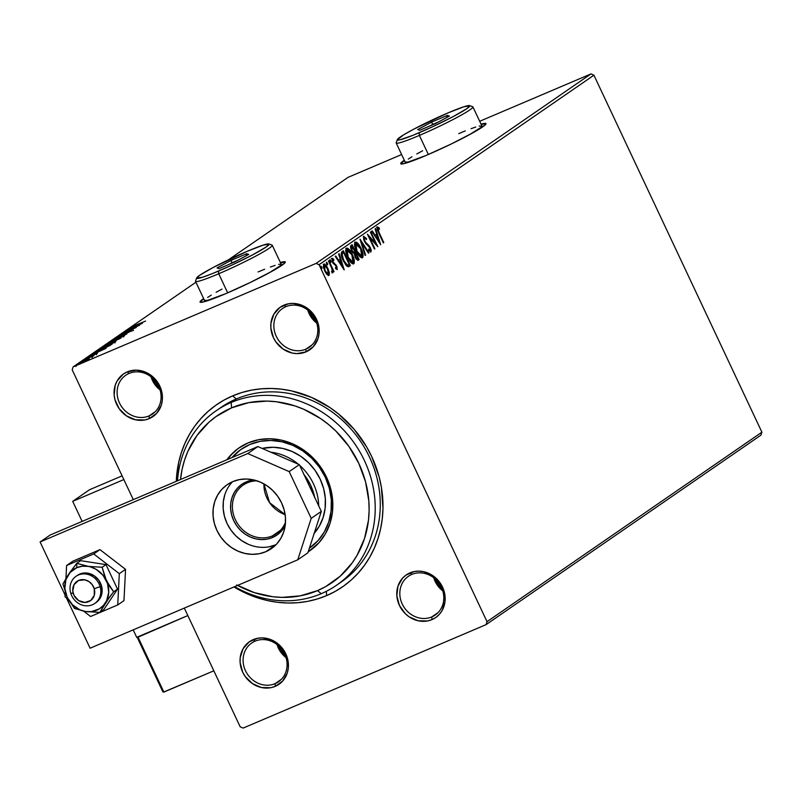 <?xml version="1.0" encoding="UTF-8"?>
<svg xmlns="http://www.w3.org/2000/svg" width="802" height="802" viewBox="0 0 802 802"><rect width="100%" height="100%" fill="white"/><g stroke="black" fill="none" stroke-linecap="round" stroke-linejoin="round"><path stroke-width="1.2" d="M338.905 583.555A106.004 95.458 -124.6 0 0 365.862 450.012A106.004 95.458 -124.6 0 0 236.299 398.965L232.62 395.877A110.716 99.709 55.4 0 1 371.697 456.538A110.716 99.709 55.4 0 1 326.604 595.615L326.354 591.315L326.604 595.615L335.406 591.295L343.667 586.051L351.316 579.936L358.263 573.009L364.459 565.34L369.842 556.999L374.354 548.077L377.953 538.643L380.599 528.789L382.283 518.633L382.975 508.247L381.371 487.215L379.095 476.769L371.697 456.538L366.644 446.935L354.083 429.23L338.665 414.093L330.063 407.657L311.497 397.401L291.697 390.925L281.572 389.191L271.437 388.479L261.372 388.8L251.487 390.153L241.873 392.519L232.62 395.877L223.818 400.208L215.558 405.451L207.908 411.566L200.961 418.484L194.756 426.153L189.382 434.494L184.871 443.426L181.272 452.859L178.615 462.704L176.3 481.31A110.716 99.709 55.4 0 1 232.62 395.877L236.299 398.965A106.004 95.458 55.4 0 1 365.02 448.529A106.004 95.458 55.4 0 1 341.462 581.861L336.409 585.35A106.004 95.458 55.4 0 1 321.231 593.691A106.004 95.458 -124.6 0 0 364.399 460.528A106.004 95.458 -124.6 0 0 231.247 402.454L231.557 407.867A101.293 91.217 55.4 0 1 358.795 463.366A101.293 91.217 55.4 0 1 317.552 590.603L321.231 593.691A106.004 95.458 55.4 0 1 234.675 586.653A106.004 95.458 -124.6 0 0 321.231 593.691L317.552 590.603L325.602 586.653L340.148 576.257L352.188 562.904L357.101 555.275L364.529 538.473L368.489 520.167L369.12 510.673L368.84 501.06L365.562 481.872L358.795 463.366L348.79 446.223L335.928 431.125L328.579 424.529L320.71 418.644L303.717 409.261L294.765 405.852L276.349 401.742L267.066 401.09L248.82 402.624L231.557 407.867L215.949 416.619L208.951 422.213L196.921 435.566L187.868 451.366L184.58 459.997L182.154 469L180.49 479.526A101.293 91.217 55.4 0 1 231.557 407.867L231.247 402.454A106.004 95.458 55.4 0 1 359.958 452.017A106.004 95.458 55.4 0 1 336.409 585.35M275.076 683.655A23.559 21.213 -124.6 0 0 284.67 654.061A23.559 21.213 -124.6 0 0 255.086 641.159L253.242 639.615A25.915 23.338 55.4 0 1 285.793 653.81A25.915 23.338 55.4 0 1 275.236 686.362L275.076 683.655L281.382 679.304L275.076 683.655A23.559 21.213 55.4 0 1 246.475 672.637A23.559 21.213 55.4 0 1 251.708 643.014A23.559 21.213 55.4 0 1 255.086 641.159A23.559 21.213 55.4 0 1 283.687 652.176A23.559 21.213 55.4 0 1 278.454 681.8A23.559 21.213 55.4 0 1 275.076 683.655L275.236 686.362L282.645 681.068L287.256 673.028L288.269 668.347L288.359 663.454L285.793 653.81L279.938 645.56L276.048 642.372L271.698 639.966L262.324 637.881L257.653 638.272L249.242 641.851L243.116 648.648L240.209 657.63L240.119 662.522L242.685 672.166L245.252 676.547L252.429 683.605L261.412 687.525L270.825 687.705L275.236 686.362A25.915 23.338 55.4 0 1 242.685 672.166A25.915 23.338 55.4 0 1 253.242 639.615L255.086 641.159A23.559 21.213 -124.6 0 0 245.492 670.753A23.559 21.213 -124.6 0 0 275.076 683.655M149.092 415.917A23.559 21.213 -124.6 0 0 158.686 386.333A23.559 21.213 -124.6 0 0 129.092 373.421L127.257 371.877A25.915 23.338 55.4 0 1 159.798 386.073A25.915 23.338 55.4 0 1 149.252 418.624L149.092 415.917L155.398 411.576L149.092 415.917A23.559 21.213 55.4 0 1 120.49 404.91A23.559 21.213 55.4 0 1 125.724 375.276A23.559 21.213 55.4 0 1 129.092 373.421A23.559 21.213 55.4 0 1 157.703 384.439A23.559 21.213 55.4 0 1 152.47 414.063A23.559 21.213 55.4 0 1 149.092 415.917L149.252 418.624L156.661 413.341L161.272 405.291L162.285 400.609L162.375 395.717L159.798 386.073L157.242 381.692L150.064 374.634L145.713 372.238L136.34 370.143L127.257 371.877L123.257 374.123L117.132 380.92L115.237 385.211L114.135 394.784L114.967 399.697L119.257 408.809L126.445 415.867L135.428 419.787L144.831 419.967L149.252 418.624A25.915 23.338 55.4 0 1 116.701 404.429A25.915 23.338 55.4 0 1 127.257 371.877L129.092 373.421A23.559 21.213 -124.6 0 0 119.508 403.015A23.559 21.213 -124.6 0 0 149.092 415.917M305.823 349.181A23.559 21.213 -124.6 0 0 315.417 319.587A23.559 21.213 -124.6 0 0 285.833 306.685L283.988 305.141A25.915 23.338 55.4 0 1 316.539 319.336A25.915 23.338 55.4 0 1 305.983 351.888L305.823 349.181L312.128 344.83L305.823 349.181A23.559 21.213 55.4 0 1 277.221 338.163A23.559 21.213 55.4 0 1 282.454 308.539A23.559 21.213 55.4 0 1 285.833 306.685A23.559 21.213 55.4 0 1 314.434 317.692A23.559 21.213 55.4 0 1 309.201 347.326A23.559 21.213 55.4 0 1 305.823 349.181L305.983 351.888L313.392 346.594L318.003 338.544L319.016 333.863L319.106 328.98L316.539 319.336L313.973 314.945L306.795 307.898L302.444 305.492L293.071 303.407L288.399 303.798L279.998 307.377L273.863 314.173L270.956 323.156L270.865 328.048L273.432 337.692L275.998 342.073L283.176 349.131L292.159 353.04L296.9 353.612L305.983 351.888A25.915 23.338 55.4 0 1 273.432 337.692A25.915 23.338 55.4 0 1 283.988 305.141L285.833 306.685A23.559 21.213 -124.6 0 0 276.239 336.269A23.559 21.213 -124.6 0 0 305.823 349.181M431.817 616.908A23.559 21.213 -124.6 0 0 441.401 587.315A23.559 21.213 -124.6 0 0 411.817 574.412L409.972 572.869A25.915 23.338 55.4 0 1 442.524 587.064A25.915 23.338 55.4 0 1 431.967 619.615L431.817 616.908L438.113 612.568L431.817 616.908A23.559 21.213 55.4 0 1 403.205 605.891A23.559 21.213 55.4 0 1 408.449 576.267A23.559 21.213 55.4 0 1 411.817 574.412A23.559 21.213 55.4 0 1 440.418 585.43A23.559 21.213 55.4 0 1 435.185 615.054A23.559 21.213 55.4 0 1 431.817 616.908L431.967 619.615L435.967 617.38L439.376 614.322L442.092 610.583L445 601.6L444.258 591.806L442.524 587.064L439.957 582.683L432.779 575.625L423.797 571.706L419.055 571.134L414.383 571.525L405.982 575.104L402.564 578.162L397.952 586.202L396.85 595.776L399.416 605.42L405.271 613.67L409.16 616.858L418.143 620.778L427.556 620.959L431.967 619.615A25.915 23.338 55.4 0 1 399.416 605.42A25.915 23.338 55.4 0 1 409.972 572.869L411.817 574.412A23.559 21.213 -124.6 0 0 402.223 604.006A23.559 21.213 -124.6 0 0 431.817 616.908M485.992 123.849A47.117 3.699 -25.2 0 0 481.23 124.571L485.501 123.749M481.03 124.15A47.117 3.699 154.8 0 1 485.982 123.598A47.117 3.699 154.8 0 1 426.494 155.287L451.105 144.049L473.1 132.691L485.07 125.022L486.012 123.789L485.3 123.328L481.03 124.15M285.322 262.194A47.117 3.699 -25.2 0 0 280.56 262.916L284.83 262.094M280.359 262.495A47.117 3.699 154.8 0 1 285.312 261.943A47.117 3.699 154.8 0 1 225.823 293.632L250.424 282.394L272.429 271.036L284.399 263.367L285.332 262.134L284.63 261.673L280.359 262.495M761.9 432.178L487.025 621.68L319.046 264.7L593.921 75.198L761.9 432.178L760.938 435.135L486.072 624.638L760.938 435.135L761.9 432.178L593.921 75.198L319.046 264.7L487.025 621.68L486.072 624.638L243.136 728.086L486.072 624.638L487.025 621.68L761.9 432.178M329.341 272.68L326.965 266.675L324.64 264.089L323.667 264.079L323.527 267.838L325.692 272.77L328.539 275.457L329.271 274.956L329.341 272.68L328.67 272.971L329.341 272.68L327.968 268.53L323.667 264.079L324.63 270.815L326.895 274.384L328.96 275.327L329.341 272.68M328.9 260.72L328.449 261.031L331.998 268.86L332.86 272.64L332.81 270.304L333.562 271.898L334.013 271.587L328.9 260.72L328.449 261.031L331.848 268.469L332.339 272.5L332.86 272.64L332.81 270.304L333.562 271.898L334.013 271.587L328.9 260.72M336.599 268.299L335.477 267.557L335.647 268.67L337.251 269.612L336.89 266.414L333.261 262.254L332.559 259.928L333.883 260.319L333.662 259.136L332.198 258.234L332.309 261.552L336.349 266.535L336.68 268.189L335.477 267.557L335.647 268.67L337.251 269.612L336.77 266.164L332.99 261.733L332.77 259.577L331.938 259.938L333.883 260.319L333.662 259.136L332.038 258.304L332.559 262.104L335.777 265.622L336.599 268.299L335.777 268.65L336.529 268.319M341.983 251.698L341.161 254.505L343.376 261.021L346.564 265.853L347.797 266.675L349.091 266.475L350.354 265.632L343.356 250.755L341.983 251.698C340.66 253.332 341.05 256.269 343.136 260.51L347.797 266.675L350.354 265.632L343.356 250.755L341.983 251.698M352.128 244.71L350.514 246.254L351.206 249.923L354.263 253.863L355.948 258.775L358.043 260.299L359.136 259.577L352.128 244.71L350.955 245.522L351.547 250.705L354.263 253.863L355.206 257.402L358.293 260.159L359.136 259.577L352.128 244.71M360.078 239.227L365.11 255.457L365.602 255.116L361.732 242.846L368.469 253.141L368.97 252.8L359.998 239.277L365.11 255.457L365.602 255.116L361.732 242.846L368.469 253.141L368.97 252.8L360.078 239.227M370.364 232.129L375.577 243.196L367.416 234.164L374.414 249.041L374.865 248.73L369.652 237.633L377.822 246.695L370.825 231.818L370.364 232.129L375.577 243.196L367.416 234.164L374.414 249.041L374.865 248.73L369.652 237.633L377.822 246.695L370.825 231.818L370.364 232.129M379.145 232.68L377.812 228.7L379.476 229.141L379.166 227.838L377.241 226.886L377.181 229.462L383.346 242.886L383.797 242.575L379.145 232.68L378.644 232.891L379.145 232.68L377.973 228.41L379.476 229.141L379.166 227.838L377.241 226.886L378.614 232.841L383.346 242.886L383.797 242.575L379.145 232.68M380.699 244.71L375.587 228.53L375.095 228.871L376.729 234.064L375.075 235.207L372.228 230.856L371.727 231.197L380.699 244.71L375.587 228.53L375.095 228.871L376.729 234.064L375.075 235.207L372.228 230.856L371.727 231.197L380.699 244.71M366.063 243.868L367.456 244.069L365.592 242.214L365.01 242.465L365.592 242.214L364.248 241.071L364.389 237.773L363.607 238.104L364.389 237.773L366.484 239.608L366.494 238.605L365.912 238.856L366.494 238.605L363.637 236.269L363.707 239.708L365.822 243.597L369.702 247.597L370.374 250.264L368.569 249.031L368.639 250.194L370.865 251.978L371.226 250.204L370.093 247.146L365.592 242.214L364.339 239.798L364.389 237.773L366.484 239.608L366.494 238.605L363.637 236.269L364.288 241.151L369.963 248.099L370.253 250.394L369.421 250.755L370.163 250.435M361.05 248.319L358.915 244.62L356.479 242.194L354.875 242.364L354.494 244.75L357.201 252.851L359.507 256.289L361.902 257.933L362.945 257.181L363.126 255.106L361.923 250.364L361.05 248.319L360.549 248.53L361.05 248.319C359.075 244.069 357.101 242.014 355.126 242.134C354.043 244.169 354.514 247.297 356.539 251.527C358.534 255.838 360.519 257.913 362.514 257.753C363.567 255.688 363.075 252.54 361.05 248.319M352.268 254.374L350.133 250.675L347.697 248.249L346.103 248.419L345.722 250.805L348.429 258.896L350.735 262.344L353.121 263.988L354.163 263.236L354.344 261.151L352.87 255.728L352.268 254.374L351.767 254.585L352.268 254.374C350.304 250.124 348.329 248.059 346.344 248.189C345.261 250.214 345.732 253.342 347.767 257.572C349.752 261.883 351.747 263.958 353.742 263.798C354.795 261.733 354.304 258.595 352.268 254.374M344.228 269.853L339.116 253.683L338.624 254.023L340.259 259.206L338.604 260.349L335.747 255.998L335.256 256.339L344.148 269.913L339.116 253.683L338.624 254.023L340.259 259.206L338.604 260.349L335.747 255.998L335.256 256.339L344.228 269.853M329.873 260.77L330.835 260.78L329.873 259.798L330.073 261.302L331.036 262.274L330.093 259.808L330.183 261.512L330.935 262.304L331.126 261.663L330.835 260.78L330.053 261.111L330.254 262.615M326.384 263.166L327.356 263.176L326.394 262.204L327.557 264.68L326.604 262.204L326.815 264.109L327.457 264.71L327.647 264.058L327.356 263.176L326.564 263.507L326.775 265.011M320.71 267.076L321.672 267.086L320.72 266.114L320.92 267.607L321.883 268.59L320.93 266.114L321.141 268.028L321.782 268.62L321.973 267.978L321.672 267.086L320.89 267.427L321.101 268.921M73.152 366.865L195.929 282.224L73.152 366.865L316.088 263.407L73.152 366.865L72.19 369.822L133.282 499.626L72.19 369.822L73.152 366.865M228.43 259.818L348.028 177.362L401.612 154.545L348.028 177.362L228.43 259.818M479.696 121.292L590.964 73.914L316.088 263.407L319.046 264.7L316.088 263.407L590.964 73.914L593.921 75.198L590.964 73.914L479.696 121.292M78.646 363.547L89.273 358.925L78.345 363.827M83.969 359.928L93.984 355.657L83.969 359.928M97.313 353.411L86.867 357.892L97.473 353.261M97.052 350.905C95.969 351.777 97.443 351.346 101.473 349.622L112.13 344.118L98.415 349.963L96.992 351.356L105.483 347.837L112.13 344.118L96.461 351.426M106.014 344.72L120.912 338.073L107.197 343.908L105.784 345.01L108.521 344.028L120.912 338.073L107.197 343.908L105.724 344.99L106.125 345.842M115.137 338.434L126.886 333.943L118.415 337.051L130.746 331.286L115.137 338.434L126.886 333.943L118.415 337.051L130.746 331.286L115.137 338.434M125.433 331.336L135.638 326.995L122.485 333.371L136.2 327.527L126.425 331.577L139.598 325.181L125.884 331.025L135.638 326.995L122.586 333.301L136.2 327.527L126.425 331.577L139.598 325.181L125.433 331.336M132.14 326.625L145.583 321.061L131.929 326.825M404.298 160.25L400.699 163.518L403.727 163.678L426.494 155.287A47.117 3.699 154.8 0 1 400.729 163.718A47.117 3.699 154.8 0 1 404.298 160.25M203.628 298.595L200.029 301.863L203.046 302.023L225.823 293.632A47.117 3.699 154.8 0 1 200.049 302.063A47.117 3.699 154.8 0 1 203.628 298.595M142.475 323.196L130.656 327.737L133.944 326.625L132.29 327.767L126.796 330.394L142.405 323.256L130.656 327.737L133.944 326.625L132.29 327.767L126.796 330.394L142.475 323.196M118.536 335.998L133.072 329.692L119.809 335.276L118.325 336.208L118.726 337.051M110.014 341.873L114.967 340.359L124.47 335.707L119.438 337.261L109.794 342.033L115.598 340.088L124.681 335.547L119.438 337.261L109.643 342.233M101.242 347.928L106.185 346.414L115.689 341.762L110.666 343.306L101.012 348.088L106.816 346.143L115.909 341.602L110.666 343.306L100.862 348.279M106.004 348.349L94.185 352.88L97.473 351.767L95.819 352.91L90.325 355.537L106.004 348.349L94.185 352.88L97.473 351.767L95.819 352.91L90.325 355.537L106.004 348.349M86.375 358.524L87.137 358.293M82.887 360.92L83.659 360.689M77.213 364.83L77.974 364.609M184.32 608.096L240.179 726.802L184.32 608.096M243.136 728.086L240.179 726.802L243.136 728.086M233.983 586.944L247.728 594.092L257.522 597.821L267.527 600.568L277.652 602.312L287.788 603.024L297.853 602.703L307.737 601.35L317.351 598.984L326.604 595.615A110.716 99.709 55.4 0 1 233.983 586.944M216.069 410.804A106.004 95.458 55.4 0 1 231.247 402.454L236.299 398.965L231.247 402.454A106.004 95.458 -124.6 0 0 177.513 480.799A106.004 95.458 55.4 0 1 216.069 410.804L221.131 407.316A106.004 95.458 55.4 0 1 236.299 398.965A106.004 95.458 -124.6 0 0 218.635 409.1M316.78 323.136L307.757 310.053A23.559 21.213 -124.6 0 0 316.78 323.136M286.033 657.61L277.011 644.527A23.559 21.213 -124.6 0 0 286.033 657.61M442.764 590.873L433.742 577.781A23.559 21.213 -124.6 0 0 442.764 590.873M160.049 389.882L151.027 376.8A23.559 21.213 -124.6 0 0 160.049 389.882M201.162 301.061L203.828 299.026A47.117 3.699 -25.2 0 0 200.239 302.234M401.832 162.716L404.499 160.681A47.117 3.699 -25.2 0 0 400.91 163.889M133.854 326.965L133.553 326.023M139.127 324.64L133.934 327.126L139.127 324.64M120.23 336.369L119.969 335.376M132.921 329.883L133.503 330.554M132.029 331.216L131.518 330.474M123.037 336.319L111.167 341.572L121.683 336.489L123.237 336.028L123.709 336.91M119.047 338.975L114.064 341.331L119.047 338.975M114.455 342.173L114.425 341.01M113.252 341.452L107.237 344.319L113.252 341.452M114.265 342.374L102.365 347.607L112.902 342.534L114.526 342.093L114.937 342.955M99.368 349.672L110.395 345.291L98.145 350.965L99.368 349.672L110.275 345.03L102.315 349.141L98.295 350.695L99.368 349.672M102.656 349.782L97.463 352.268L102.656 349.782M95.137 354.223L96.05 353.953M88.601 358.153L88.3 357.211M84.852 359.266L85.614 359.045M92.922 356.439L92.06 356.599M92.23 357.692L91.759 356.91M81.373 361.672L82.135 361.441M87.789 359.657L79.729 363.226L87.027 359.707L87.969 359.466L88.37 360.319M80.08 364.058L79.879 363.025M75.689 365.582L76.461 365.351M111.548 342.404L111.438 341.261M107.628 345.171L107.628 343.978M102.766 348.459L102.656 347.316M383.296 242.785L383.797 242.575L383.296 242.785M376.459 227.217L379.166 227.838L378.454 228.46L376.86 227.136M374.514 235.437L375.075 235.207L374.514 235.437M376.499 234.224L377 235.828L376.499 234.224M378.714 241.262L379.085 242.415L378.714 241.262M376.469 236.049L375.396 236.79L376.469 236.049M378.975 241.151L375.988 236.59L375.426 236.831L377.251 235.718L378.975 241.151L378.414 241.392L378.975 241.151L375.988 236.59L377.251 235.718L378.975 241.151M375.296 243.317L375.988 244.8L375.296 243.317M369.151 237.853L369.652 237.633L369.151 237.853M368.449 236.369L369.592 237.663L368.449 236.369M374.845 243.507L375.577 243.196L374.845 243.507M363.406 236.55L364.88 237.823M364.389 237.773L363.657 238.084M370.253 250.394L368.569 249.031L368.639 250.194L370.965 251.928L370.394 247.728L369.882 247.938L370.394 247.728L369.09 245.623L367.456 244.069L366.674 244.399L368.308 245.953L369.09 245.623L368.329 245.943L365.732 243.557M370.384 250.244L370.414 251.938M364.98 237.943L363.276 236.51M369.471 250.725L368.89 250.595M370.404 251.968L370.113 249.302M360.83 241.913L361.502 242.936L360.83 241.913M368.409 253.041L368.97 252.8L368.409 253.041M361.201 243.066L361.732 242.846L361.201 243.066M365.07 255.347L365.602 255.116L365.07 255.347M362.273 254.906L361.902 257.933M354.945 242.294L357.381 244.019L354.624 242.334M361.862 257.983L362.263 254.805M354.534 245.542L355.186 243.928M360.88 256.64L359.236 256.018M355.366 243.858L360.599 248.64L361.782 256.239L359.837 255.517L357 251.216L356.499 251.427L357 251.216L355.857 243.658L354.554 245.252M355.857 243.658L358.253 244.871L360.599 248.64L362.213 253.663L361.782 256.239L357 251.216L355.396 246.254L356.018 243.567L355.236 243.898M359.366 256.119L361.522 256.349M351.416 245.191L352.108 246.665L351.416 245.191M354.745 252.249L355.436 253.723L354.745 252.249M357.702 258.545L358.344 259.918L359.136 259.577L357.692 260.359L358.344 259.918L357.702 258.545M350.574 247.978L352.399 246.545L354.995 252.079L353.963 252.55L351.998 250.384L352.399 246.545L354.995 252.079L352.69 252.71M352.79 252.77L353.963 252.55L351.497 250.605L351.877 246.906L350.584 247.898M356.619 259.076L356.038 259.046M357.492 258.695L355.146 257.282L355.486 253.763L354.705 254.094L355.717 253.602L354.935 253.933L355.717 253.602L357.963 258.364L357.492 258.695L355.647 257.071L355.717 253.602L357.963 258.364L357.231 258.805M352.399 246.545L351.096 247.237L352.399 246.545M353.502 260.951L353.131 263.988M346.163 248.349L348.609 250.074L345.842 248.389M353.08 264.028L353.481 260.85M345.762 251.597L346.404 249.973M352.108 262.685L350.464 262.064M346.584 249.913L351.817 254.695L353 262.294L351.055 261.562L348.218 257.262L347.717 257.472L348.218 257.262L347.076 249.703L345.772 251.307M347.076 249.703L349.471 250.916L351.817 254.695L353.341 259.106L353 262.294L348.218 257.262L346.614 252.309L347.236 249.622L346.454 249.953M350.584 262.174L352.74 262.404M342.644 251.247L343.336 252.72L342.644 251.247M348.309 266.805L349.572 265.963L348.92 264.6L349.572 265.963L350.354 265.632L348.479 266.705M348.86 266.585L349.461 266.244M347.406 265.342L345.602 264.84M341.231 255.066L341.762 253.753L343.617 252.6L349.181 264.419L346.594 265.442L348.098 264.961M345.822 265.021L347.376 265.111L344.429 261.833L342.093 255.798L342.173 253.913L343.617 252.6L341.311 254.485L343.617 252.6L349.181 264.419L347.376 265.111L343.587 260.199L343.086 260.409L343.587 260.199L342.093 254.144L341.231 254.956M338.043 260.59L338.604 260.349L338.043 260.59M340.028 259.367L340.529 260.971L340.028 259.367M342.243 266.404L342.614 267.557L342.243 266.404M339.998 261.201L338.925 261.933L339.998 261.201M342.504 266.294L339.517 261.743L340.78 260.861L342.504 266.294L341.933 266.535L342.504 266.294L339.517 261.743L340.78 260.861L342.504 266.294M331.256 258.635L333.662 259.136L332.9 259.557L331.787 258.595M333.101 260.65L332.028 259.898M332.72 259.607L331.938 259.938M332.489 261.943L332.99 261.733L332.489 261.943M333 262.946L333.582 262.695L333 262.946M332.8 263.036L333.812 263.818L334.594 263.487L333.812 263.818L335.056 264.921L335.837 264.59L335.156 265.051M336.269 266.374L336.77 266.164L336.269 266.374M335.186 265.101L333.311 263.487M330.344 261.993L329.822 260.7M333.512 271.808L334.013 271.587L333.512 271.808M332.028 270.635L332.078 272.971M332.339 272.5L332.86 272.64M332.058 271.357L331.507 271.597M332.269 272.61L332.108 270.996M326.855 264.399L326.344 263.096M328.549 273.021L328.178 275.657M323.457 264.279L325.061 265.482L323.316 264.269M327.467 268.74L327.968 268.53L327.467 268.74M328.349 275.507L328.62 273.472L327.386 274.394L326.354 273.903M325.542 266.063L325.041 265.452M323.166 266.545L323.667 265.673M323.707 265.662L324.299 265.412L327.507 268.83L328.329 273.993L324.579 270.715L325.081 270.495L324.299 265.412L323.206 266.264M326.765 274.224L328.158 274.063L325.442 271.216L324.058 267.527L324.399 265.352L323.617 265.693M321.181 268.309L320.67 267.016M361.782 256.239L360.87 256.64M354.765 252.229L353.963 252.55M353 262.294L352.088 262.695M348.88 264.62L347.376 265.111M324.299 265.412L325.472 265.783L327.146 268.119L328.62 273.482M309.492 548.107A60.07 54.095 55.4 0 0 322.835 472.558A60.07 54.095 55.4 0 0 249.903 444.468L240.64 449.661L231.948 457.611A60.07 54.095 55.4 0 1 241.302 449.2A60.07 54.095 55.4 0 1 249.903 444.468L260.139 441.361L270.956 440.458L281.953 441.782L292.69 445.3L302.765 450.864L311.798 458.263L319.417 467.215L325.351 477.38L329.371 488.358L331.306 499.736L331.096 511.064L328.75 521.922L324.349 531.886L318.073 540.568L309.382 548.187A60.07 54.095 55.4 0 0 309.492 548.107L309.542 548.067M242.154 448.629A60.07 54.095 -124.6 0 0 233.051 457.14L234.405 455.576M239.547 447.556A62.426 56.22 -124.6 0 0 227.487 459.516L231.046 455.095M226.876 459.777A62.426 56.22 55.4 0 1 239.116 447.837A62.426 56.22 55.4 0 1 248.059 442.925L258.695 439.697L269.943 438.754L281.362 440.138L292.529 443.787L302.996 449.571L312.379 457.26L320.299 466.563L326.474 477.13L330.645 488.538L332.66 500.358L332.439 512.137L330.003 523.415L325.432 533.771L318.905 542.794L308.209 551.796A62.426 56.22 55.4 0 0 309.983 550.633A62.426 56.22 55.4 0 0 323.858 472.117A62.426 56.22 55.4 0 0 248.059 442.925L238.435 448.318L230.204 455.676L226.876 459.777M236.71 584.929L254.344 592.628L272.76 596.728L282.033 597.38L300.289 595.846L317.552 590.603A101.293 91.217 55.4 0 1 237.582 585.41M308.239 551.726A62.426 56.22 -124.6 0 0 310.404 550.342M309.402 548.117A60.07 54.095 -124.6 0 0 310.324 547.515M314.204 533.32A51.819 46.666 55.4 0 0 317.191 473.591A51.819 46.666 55.4 0 0 262.174 448.428L273.251 447.275L282.735 448.428L292.008 451.456L300.7 456.258L308.489 462.644L315.066 470.373L320.188 479.135L323.647 488.608L325.321 498.423L325.141 508.197L323.116 517.571L319.316 526.162L313.903 533.661M136.701 637.339L133.182 629.871L136.701 637.339L187.828 615.565L136.701 637.339M82.145 521.41L72.701 501.35L89.563 489.721L72.701 501.35L123.839 479.576L72.701 501.35L82.145 521.41M122.094 475.867L89.563 489.721L122.094 475.867M70.716 593.099L73.233 593.34A11.779 10.606 55.4 0 1 80.471 579.846A11.779 10.606 55.4 0 1 94.235 588.718L100.12 586.633A16.491 14.847 -124.6 0 0 80.852 574.212A16.491 14.847 -124.6 0 0 70.716 593.099A16.491 14.847 55.4 0 1 76.06 576.287A16.491 14.847 55.4 0 1 100.12 586.633L101.473 585.711L100.12 586.633A16.491 14.847 55.4 0 1 94.776 603.445A16.491 14.847 55.4 0 1 70.716 593.099A16.491 14.847 -124.6 0 0 89.984 605.52A16.491 14.847 -124.6 0 0 100.12 586.633L94.235 588.718L92.19 584.618L88.852 581.49L84.731 579.816L78.486 580.518L73.995 584.758L72.792 591.114L74.065 595.475L78.616 600.568L84.882 602.442L90.766 600.477L94.275 595.325L94.235 588.718A11.779 10.606 55.4 0 1 86.997 602.212A11.779 10.606 55.4 0 1 73.233 593.34L70.716 593.099M137.363 637.46L137.874 636.838L163.418 692.156L213.833 670.813L163.869 692.086L137.874 636.838L187.828 615.565L137.363 637.46L163.006 691.966M70.265 571.886L68.31 574.703A23.559 21.213 55.4 0 1 76.771 567.686L76.771 563.325L68.31 574.703L62.957 583.936L67.178 597.279L74.506 608.477L85.634 611.515L99.869 612.397L103.709 609.751L99.869 612.397L109.272 597.49L113.683 591.786L117.523 589.139L103.709 609.751L117.523 589.139L113.683 591.786L109.814 586.683L104.952 577.27L102.145 567.255L87.899 566.362L76.771 563.325L80.621 560.678L105.984 564.608L102.145 567.255L105.984 564.608L117.523 589.139L105.984 564.608L80.621 560.678L76.771 563.325L70.265 571.886M77.223 575.485L79.769 574.062A16.491 14.847 55.4 0 1 99.789 581.771A16.491 14.847 55.4 0 1 96.13 602.513L94.776 603.445M87.899 566.362L82.175 566.252L76.771 567.686L70.035 572.498L65.844 579.806L64.842 588.518L67.178 597.279L72.491 604.778L79.979 609.861L85.634 611.515L91.358 611.625L99.237 608.918L103.498 605.38L106.626 600.718L108.731 592.337L107.498 583.435L103.107 575.375L96.22 569.38L90.756 567.004L76.771 563.325L76.771 567.686A23.559 21.213 55.4 0 1 87.899 566.362A23.559 21.213 55.4 0 1 106.355 580.598L102.145 567.255L87.899 566.362M77.403 575.365A16.491 14.847 55.4 0 1 79.769 574.062L82.576 573.209L88.571 573.32L94.285 575.816L98.857 580.307L101.583 586.112L102.054 592.347L100.21 598.061L96.31 602.382M106.355 580.598A23.559 21.213 55.4 0 1 105.222 603.164L113.683 591.786L106.355 580.598M105.222 603.164A23.559 21.213 55.4 0 1 85.634 611.515L99.869 612.397L105.222 603.164M85.634 611.515A23.559 21.213 55.4 0 1 67.178 597.279L74.506 608.477L85.634 611.515M67.178 597.279A23.559 21.213 55.4 0 1 68.31 574.703L62.957 583.936L67.178 597.279M99.979 549.641L93.734 553.941L66.596 565.5L72.832 561.199L99.979 549.641L125.553 569.35L123.979 600.638L117.734 604.939L123.979 600.638L125.553 569.35L119.308 573.661L125.553 569.35L99.979 549.641L72.832 561.199L66.596 565.5L65.944 578.432L66.596 565.5L93.734 553.941L99.979 549.641M65.233 592.488L65.012 596.778L68.12 599.164L65.012 596.778L65.233 592.488M83.689 611.174L90.586 616.497L117.734 604.939L119.308 573.661L93.734 553.941L119.308 573.661L117.734 604.939L90.586 616.497L83.689 611.174M232.6 481.681A38.867 35.007 -124.6 0 0 230.505 529.49A38.867 35.007 -124.6 0 0 275.878 544.758L265.753 551.736A38.867 35.007 55.4 0 1 218.555 533.561A38.867 35.007 55.4 0 1 227.197 484.679A38.867 35.007 55.4 0 1 232.76 481.611L239.387 479.606L246.384 479.015L253.502 479.877L260.45 482.152L266.966 485.751L272.81 490.543L277.743 496.338L281.582 502.904L284.179 510.012L285.442 517.37L285.301 524.708L283.778 531.736L280.931 538.182L276.87 543.796L271.748 548.378L265.753 551.736L259.136 553.751L252.129 554.332L245.021 553.47L238.064 551.205L231.547 547.596L225.703 542.814L220.771 537.019L216.931 530.443L214.334 523.335L213.081 515.977L213.212 508.638L214.735 501.621L217.583 495.175L221.643 489.551L226.765 484.969L232.76 481.611A38.867 35.007 55.4 0 1 279.958 499.786A38.867 35.007 55.4 0 1 271.317 548.678A38.867 35.007 55.4 0 1 265.753 551.736L275.878 544.758A38.867 35.007 -124.6 0 0 276.038 544.688M90.095 648.216L297.763 559.786L311.196 518.353L289.201 471.606L247.768 453.541L40.1 541.972L65.102 595.104L40.1 541.972L50.215 535.004L257.893 446.564L50.215 535.004L40.1 541.972L247.768 453.541L257.893 446.564L247.768 453.541L289.201 471.606L299.316 464.639L257.893 446.564L299.316 464.639L321.311 511.385L299.316 464.639L289.201 471.606L311.196 518.353L321.311 511.385L311.196 518.353L297.763 559.786L307.888 552.809L321.311 511.385L307.888 552.809L297.763 559.786L90.095 648.216L66.386 597.831L90.095 648.216M275.878 544.758L269.251 546.774M248.179 544.227L241.663 540.628L235.828 535.836L230.886 530.042L227.046 523.465L224.45 516.358L223.197 508.999L223.327 501.671L224.851 494.644M272.379 535.906A29.443 26.516 -124.6 0 0 285.502 522.242A29.443 26.516 55.4 0 1 276.59 533.591A29.443 26.516 55.4 0 1 272.379 535.906L280.259 530.483L272.379 535.906A29.443 26.516 55.4 0 1 236.63 522.142A29.443 26.516 55.4 0 1 243.166 485.11A29.443 26.516 55.4 0 1 247.387 482.794L246.274 481.862A30.857 27.789 55.4 0 1 253.773 479.937L246.274 481.862L247.387 482.794A29.443 26.516 55.4 0 1 256.941 480.819A29.443 26.516 -124.6 0 0 247.387 482.794A29.443 26.516 -124.6 0 0 235.397 519.776A29.443 26.516 -124.6 0 0 272.379 535.906L272.469 537.53L272.379 535.906M285.201 525.521A30.857 27.789 55.4 0 1 272.469 537.53L267.216 539.134L261.652 539.596L256.008 538.914L250.495 537.109L245.312 534.252L240.68 530.453L236.76 525.851L233.713 520.628L231.648 514.984L230.655 509.14L230.755 503.325L231.968 497.741L234.224 492.628L237.452 488.167L241.522 484.528L246.274 481.862A30.857 27.789 55.4 0 0 233.713 520.628A30.857 27.789 55.4 0 0 272.469 537.53L277.231 534.864L281.302 531.235L285.201 525.521M314.755 497.771L310.635 485.2L303.527 473.912M270.835 452.218A51.819 46.666 55.4 0 1 298.314 464.198A51.819 46.666 -124.6 0 0 270.835 452.218M299.647 465.34A51.819 46.666 55.4 0 1 318.715 505.861A51.819 46.666 -124.6 0 0 299.647 465.34M303.898 474.373A49.463 44.551 55.4 0 1 314.635 497.2M285.131 514.623L269.582 502.664L263.938 483.877A29.443 26.516 -124.6 0 0 285.131 514.623M397.331 139.608L396.198 142.716A42.406 3.328 -25.2 0 0 419.376 135.418L419.225 132.711A40.05 3.138 154.8 0 1 397.331 139.608A40.05 3.138 154.8 0 1 447.887 112.952L413.822 129.132L403.687 134.816L397.301 139.718L399.867 139.849L413 135.297L433.06 126.536L453.28 116.531L466.864 108.651L469.812 105.944L463.977 106.736L447.887 112.952A40.05 3.138 154.8 0 1 469.571 105.613A40.05 3.138 154.8 0 1 419.225 132.711L419.376 135.418A42.406 3.328 154.8 0 1 396.188 143.017L405.19 162.134A42.406 3.328 -25.2 0 0 419.707 158.104L407.887 162.104L405.17 161.964M428.348 154.485L419.376 135.418L428.348 154.485M479.225 126.064L481.942 126.205L481.1 127.317L469.561 134.636A42.406 3.328 -25.2 0 0 481.922 126.024L472.919 106.907A42.406 3.328 154.8 0 1 419.376 135.418A42.406 3.328 -25.2 0 0 472.689 106.726L469.571 105.613M435.566 123.528L419.737 130.275L417.722 129.573L431.536 122.135L447.376 115.398L449.391 116.089L435.566 123.528L449.391 116.089L447.376 115.398L446.724 117.523L447.376 115.398L431.536 122.135L432.96 124.641L438.574 121.914L432.829 124.36L431.536 122.135L417.722 129.573L419.737 130.275L435.566 123.528M422.664 150.756L416.779 153.954M411.927 156.771L408.288 159.097M475.766 127.037L471.075 128.671M465.32 130.886L458.734 133.623M429.822 125.974L432.829 124.36L429.822 125.974M196.66 277.953L195.528 281.061A42.406 3.328 -25.2 0 0 218.705 273.763L218.545 271.056A40.05 3.138 154.8 0 1 196.66 277.953A40.05 3.138 154.8 0 1 247.216 251.297L213.152 267.477L199.578 275.357L196.63 278.063L202.465 277.271L212.329 273.632L232.39 264.881L252.61 254.876L266.184 246.996L269.141 244.289L263.307 245.081L247.216 251.297A40.05 3.138 154.8 0 1 268.901 243.958A40.05 3.138 154.8 0 1 218.545 271.056L218.705 273.763A42.406 3.328 154.8 0 1 195.518 281.352L204.52 300.479A42.406 3.328 -25.2 0 0 219.026 296.449L207.217 300.439L204.49 300.309M227.678 292.83L218.705 273.763L227.678 292.83M278.545 264.409L280.64 264.129L281.271 264.55L280.429 265.652L268.891 272.981A42.406 3.328 -25.2 0 0 281.251 264.369L272.249 245.252A42.406 3.328 154.8 0 1 218.705 273.763A42.406 3.328 -25.2 0 0 272.018 245.071L268.901 243.958M234.896 261.873L219.066 268.62L217.051 267.918L230.866 260.48L246.705 253.733L248.72 254.434L234.896 261.873L248.72 254.434L246.705 253.733L246.054 255.868L246.705 253.733L230.866 260.48L232.289 262.986L237.903 260.259L232.159 262.705L230.866 260.48L217.051 267.918L219.066 268.62L234.896 261.873M221.994 289.101L216.109 292.299M211.257 295.116L207.618 297.442M275.096 265.382L270.394 267.016M264.65 269.231L258.064 271.968M229.151 264.319L232.159 262.705L229.151 264.319M96.12 353.882L96.521 354.735M84.781 359.326L85.182 360.178M81.303 361.732L81.704 362.574L81.303 361.732M89.303 358.855L89.704 359.707M75.629 365.642L76.03 366.494M378.023 228.38L377.241 228.71M354.374 252.46L353.592 252.8M348.228 264.991L347.446 265.322M239.968 447.255L239.116 447.837M310.825 550.052L309.983 550.633M137.443 637.821L162.756 691.615"/></g></svg>
